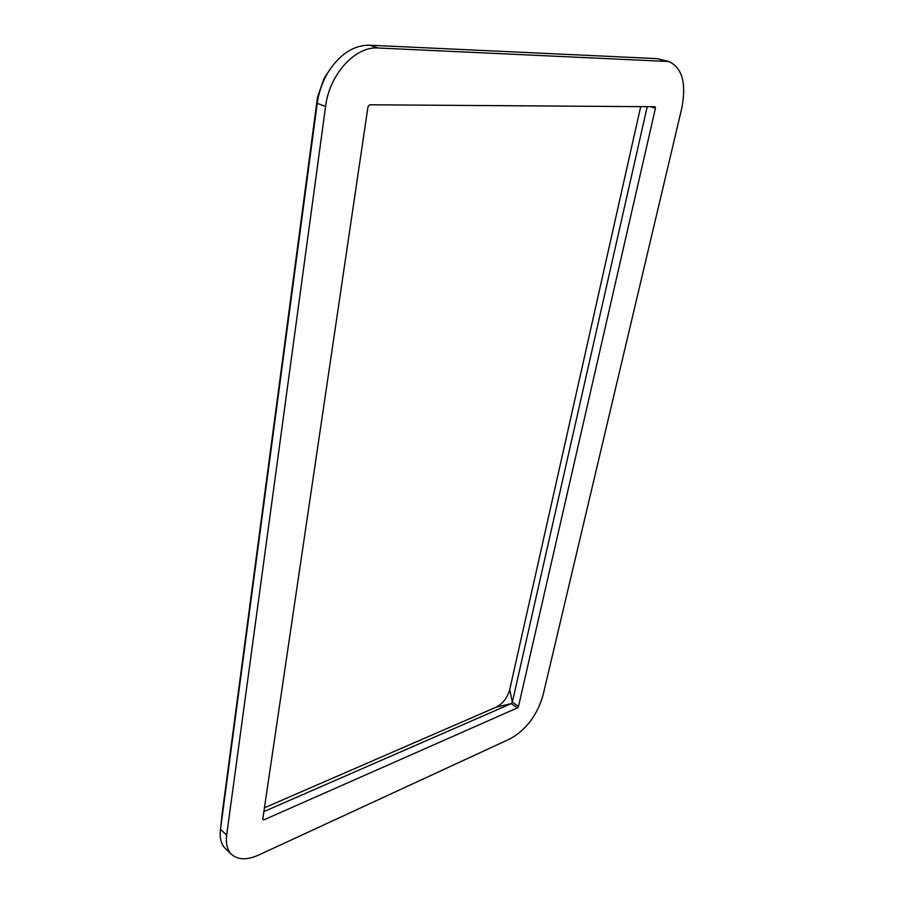 <?xml version="1.0" encoding="UTF-8"?>
<svg xmlns="http://www.w3.org/2000/svg" width="904" height="904" viewBox="0 0 904 904"><rect width="100%" height="100%" fill="white"/><g stroke="black" fill="none" stroke-linecap="round" stroke-linejoin="round"><path stroke-width="1.36" d="M263.866 811.589L511.223 703.628L512.331 702.171L647.219 106.661M264.431 807.803L496.409 707.064C502.906 703.538 507.347 697.741 509.709 689.662L640.699 106.615M395.184 791.938L510.331 738.726C526.128 729.754 536.999 715.403 542.92 695.662L681.729 108.435C686.611 83.371 682.305 67.732 668.824 61.517L378.132 47.991C355.204 46.093 329.327 74.523 325.576 106.48L226.667 835.115C225.604 843.748 227.277 850.223 231.695 854.529C238.125 860.009 247.086 860.19 258.578 855.082L395.184 791.938M401.523 759.066L517.37 707.9L518.489 706.442L655.423 108.288L654.993 106.728L369.725 104.785L367.996 106.717L262.748 819.205L263.787 819.905L401.523 759.066M668.824 61.517L657.14 58.636L369.612 45.2C353.532 45.143 339.644 54.229 327.971 72.467C322.344 81.97 318.762 92.253 317.236 103.327L220.429 829.782C219.502 838.2 221.209 844.517 225.559 848.743L231.695 854.529M326.208 75.134L324.061 78.388L317.496 97.304L222.248 812.888M517.37 707.9L511.223 703.628L496.409 707.064M518.489 706.442L512.331 702.171L509.709 689.662M655.423 108.288L650.259 106.683M657.14 58.636L665.31 60.952M369.612 45.2L378.132 47.991M317.496 97.304L317.236 103.327L325.576 106.48M222.361 811.961L220.486 829.341L226.667 835.115M263.787 819.905L262.781 818.99M324.061 78.388L327.971 72.467M222.316 812.244L220.429 829.782"/></g></svg>
